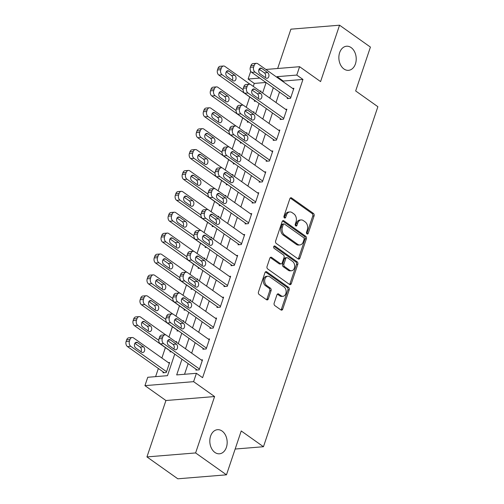 <?xml version="1.0" encoding="UTF-8"?>
<svg xmlns="http://www.w3.org/2000/svg" width="504" height="504" viewBox="0 0 504 504"><rect width="100%" height="100%" fill="white"/><g stroke="black" fill="none" stroke-linecap="round" stroke-linejoin="round"><path stroke-width="0.76" d="M306.986 233.9A1.298 0.926 85.3 0 0 307.478 234.045A1.298 0.926 85.3 0 0 308.221 233.352L314.08 215.926A1.852 1.329 85.3 0 0 313.425 213.425L291.614 197.959A1.852 1.329 85.3 0 0 290.909 197.751A1.852 1.329 85.3 0 0 289.85 198.74L283.985 216.166A1.298 0.926 85.3 0 0 284.445 217.917A1.298 0.926 85.3 0 0 284.936 218.062A1.298 0.926 85.3 0 0 285.68 217.369L286.442 215.113A5.935 4.246 85.3 0 1 289.832 211.951A5.935 4.246 85.3 0 1 292.081 212.612L293.901 213.904A5.935 4.246 85.3 0 1 296.012 221.905L295.256 224.154A1.298 0.926 85.3 0 0 295.716 225.905A1.298 0.926 85.3 0 0 296.207 226.05A1.298 0.926 85.3 0 0 296.951 225.357L297.707 223.102A5.935 4.246 85.3 0 1 301.102 219.939A5.935 4.246 85.3 0 1 303.351 220.607L305.172 221.899A5.935 4.246 85.3 0 1 307.283 229.893L306.52 232.149A1.298 0.926 85.3 0 0 306.986 233.9M306.785 233.717A1.298 0.926 85.3 0 0 306.904 233.459L312.77 216.033A1.852 1.329 85.3 0 0 312.108 213.532L290.298 198.066A1.852 1.329 85.3 0 0 290.272 198.047M284.25 217.728A1.298 0.926 85.3 0 0 284.363 217.476L285.125 215.221L286.442 215.113M295.52 225.723A1.298 0.926 85.3 0 0 295.634 225.464L296.396 223.215L297.707 223.102M222.088 431.052A12.09 8.656 85.3 0 0 217.507 429.691A12.09 8.656 85.3 0 0 209.916 439.198A12.09 8.656 85.3 0 0 214.893 452.435A12.09 8.656 85.3 0 0 219.473 453.795A12.09 8.656 85.3 0 0 227.065 444.282A12.09 8.656 85.3 0 0 222.088 431.052M351.137 47.59A12.09 8.656 85.3 0 0 346.557 46.229A12.09 8.656 85.3 0 0 338.965 55.742A12.09 8.656 85.3 0 0 343.942 68.979A12.09 8.656 85.3 0 0 348.522 70.333A12.09 8.656 85.3 0 0 356.114 60.826A12.09 8.656 85.3 0 0 351.137 47.59M274.163 303.106A1.852 1.329 85.3 0 0 274.825 305.607L280.942 309.947A1.852 1.329 85.3 0 0 281.642 310.155A1.852 1.329 85.3 0 0 282.706 309.166L289.22 289.813A1.852 1.329 85.3 0 0 288.559 287.312L266.748 271.845A1.852 1.329 85.3 0 0 266.043 271.637A1.852 1.329 85.3 0 0 264.984 272.626L258.47 291.974A1.852 1.329 85.3 0 0 259.132 294.475L266.522 299.716A1.852 1.329 85.3 0 0 267.227 299.924A1.852 1.329 85.3 0 0 268.286 298.935L271.076 290.657A1.852 1.329 85.3 0 0 270.415 288.156L266.748 285.554A4.958 3.553 85.3 0 1 264.707 280.123A4.958 3.553 85.3 0 1 267.819 276.224A4.958 3.553 85.3 0 1 269.703 276.784L284.061 286.965A4.958 3.553 85.3 0 1 286.102 292.396A4.958 3.553 85.3 0 1 282.99 296.295A4.958 3.553 85.3 0 1 281.106 295.741L278.712 294.04A1.852 1.329 85.3 0 0 278.013 293.832A1.852 1.329 85.3 0 0 276.948 294.821L274.163 303.106M226.472 474.825L177.811 478.8L146.947 456.914L195.609 452.939L226.472 474.825L241.233 430.964L263.453 446.727L377.88 106.709L355.66 90.947L370.421 47.086L339.557 25.2L320.582 81.591L299.596 66.704L296.787 75.065L302.954 79.437L202.583 377.685L196.415 373.306L193.599 381.66L144.938 385.636L147.754 377.282L167.479 375.669L174.743 354.098M195.609 452.939L214.591 396.547L193.599 381.66M298.11 258.936A1.852 1.329 85.3 0 0 298.809 259.144A1.852 1.329 85.3 0 0 299.874 258.155L306.382 238.808A1.852 1.329 85.3 0 0 305.726 236.307L283.916 220.84A1.852 1.329 85.3 0 0 283.21 220.626A1.852 1.329 85.3 0 0 282.152 221.615L275.638 240.969A1.852 1.329 85.3 0 0 276.299 243.47L298.11 258.936M297.801 264.31L291.287 283.664A1.852 1.329 85.3 0 1 290.228 284.653A1.852 1.329 85.3 0 1 289.523 284.439L267.712 268.972A1.852 1.329 85.3 0 1 267.057 266.471L269.842 258.193A1.852 1.329 85.3 0 1 270.9 257.204A1.852 1.329 85.3 0 1 271.606 257.412L280.451 263.687A1.852 1.329 85.3 0 0 281.15 263.894A1.852 1.329 85.3 0 0 282.215 262.905L284.061 257.412A1.852 1.329 85.3 0 0 283.406 254.911L274.195 248.377A1.298 0.926 85.3 0 1 273.659 246.96A1.298 0.926 85.3 0 1 274.472 245.933A1.298 0.926 85.3 0 1 274.97 246.084L297.139 261.809A1.852 1.329 85.3 0 1 297.801 264.31L296.484 264.417L289.97 283.771L291.287 283.664M339.557 25.2L290.896 29.175L277.66 68.5M302.954 79.437L283.229 81.05L283.034 81.635M279.512 92.087L276.003 102.52M272.488 112.972L268.972 123.404M265.457 133.856L261.948 144.289M258.426 154.741L254.917 165.173M251.401 175.631L247.886 186.058M244.371 196.516L240.862 206.949M237.34 217.4L233.831 227.833M230.315 238.285L226.8 248.718M223.285 259.169L219.776 269.602M216.254 280.054L212.745 290.487M209.229 300.945L205.714 311.371M202.198 321.829L198.689 332.262M195.168 342.714L191.659 353.146M188.143 363.598L184.546 374.277M287.519 97.763L287.236 98.595L290.524 98.33L293.895 88.301L292.591 88.408M280.489 118.648L280.205 119.486L283.494 119.215L286.87 109.192L285.56 109.299M273.458 139.532L273.181 140.37L276.469 140.099L279.84 130.076L278.529 130.183M266.433 160.417L266.15 161.255L269.438 160.984L272.809 150.961L271.505 151.068M259.402 181.301L259.119 182.139L262.408 181.868L265.784 171.845L264.474 171.952M252.372 202.192L252.094 203.024L255.383 202.759L258.754 192.73L257.443 192.837M245.347 223.077L245.064 223.908L248.352 223.644L251.723 213.614L250.419 213.721M238.316 243.961L238.033 244.799L241.322 244.528L244.698 234.505L243.388 234.612M231.286 264.846L231.008 265.684L234.297 265.413L237.667 255.389L236.357 255.496M224.261 285.73L223.978 286.568L227.266 286.297L230.637 276.274L229.333 276.381M217.23 306.615L216.947 307.453L220.235 307.182L223.612 297.158L222.302 297.266M210.2 327.506L209.922 328.337L213.205 328.072L216.581 318.043L215.271 318.15M203.175 348.39L202.892 349.222L206.18 348.957L209.551 338.934L208.246 339.041M196.144 369.274L195.861 370.112L199.149 369.841L202.526 359.818L201.216 359.925M265.948 82.461L254.293 83.412L253.285 86.404M249.732 96.97L246.261 107.289M242.701 117.854L239.23 128.18M235.677 138.739L232.199 149.064M228.646 159.623L225.175 169.949M221.615 180.514L218.144 190.833M214.591 201.398L211.113 211.718M207.56 222.283L204.088 232.602M200.529 243.167L197.058 253.493M193.504 264.052L190.027 274.378M186.474 284.936L182.996 295.262M179.443 305.827L175.972 316.147M172.418 326.712L168.941 337.031M165.388 347.596L161.879 358.029M158.357 368.481L155.61 376.639M254.64 100.447L254.356 101.285L255.837 101.159M259.881 91.079L261.015 90.991L260.776 91.715M247.609 121.332L247.325 122.17L248.806 122.05M252.851 111.97L253.991 111.875L253.745 112.6M240.578 142.216L240.301 143.054L241.775 142.934M245.82 132.854L246.96 132.76L246.714 133.484M233.554 163.107L233.27 163.939L234.751 163.819M238.795 153.739L239.929 153.644L239.69 154.375M226.523 183.992L226.239 184.823L227.72 184.703M231.764 174.623L232.905 174.529L232.659 175.26M219.492 204.876L219.215 205.708L220.689 205.588M224.734 195.508L225.874 195.42L225.628 196.144M212.468 225.761L212.184 226.598L213.664 226.472M217.709 216.399L218.843 216.304L218.604 217.029M205.437 246.645L205.153 247.483L206.634 247.363M210.678 237.283L211.819 237.189L211.573 237.913M198.406 267.529L198.129 268.367L199.603 268.248M203.648 258.168L204.788 258.073L204.542 258.798M191.375 288.42L191.098 289.252L192.578 289.132M196.623 279.052L197.757 278.958L197.511 279.688M184.351 309.305L184.067 310.136L185.548 310.017M189.592 299.937L190.732 299.842L190.487 300.573M177.32 330.189L177.036 331.027L178.517 330.901M182.561 320.821L183.702 320.733L183.456 321.457M170.289 351.074L170.012 351.912L171.492 351.792M175.537 341.712L176.671 341.618L176.425 342.342M163.264 371.958L162.981 372.796L166.27 372.525L169.646 362.502L168.336 362.609M235.148 449.039L263.453 446.727M214.591 396.547L165.923 400.522L146.947 456.914M165.923 400.522L144.938 385.636M254.293 83.412L248.119 79.034L250.74 71.253M181.969 359.22L176.683 374.919L196.415 373.306M296.787 75.065L277.055 76.671L276.86 77.257M273.344 87.709L269.829 98.141M266.314 108.593L262.804 119.026M259.283 129.478L255.774 139.91M252.258 150.362L248.743 160.795M245.227 171.253L241.718 181.686M238.197 192.137L234.688 202.57M231.172 213.022L227.657 223.455M224.141 233.906L220.632 244.339M217.111 254.791L213.602 265.224M210.086 275.682L206.571 286.108M203.055 296.566L199.546 306.999M196.024 317.451L192.515 327.884M189 338.335L185.485 348.768M258.779 70.043L260.228 69.924M265.873 69.464L299.596 66.704M259.774 78.082L248.119 79.034M178.258 343.64L181.768 333.207M185.289 322.755L188.798 312.322M192.314 301.871L195.829 291.438M199.345 280.986L202.854 270.553M206.375 260.096L209.884 249.669M213.4 239.211L216.915 228.778M220.431 218.327L223.94 207.894M227.462 197.442L230.971 187.009M234.486 176.558L238.001 166.125M241.517 155.673L245.026 145.24M248.548 134.782L252.057 124.356M255.572 113.898L259.087 103.465M262.603 93.013L266.112 82.58M283.229 81.05L277.055 76.671M301.102 219.939L299.786 220.046A5.935 4.246 85.3 0 0 296.396 223.215M289.832 211.951L288.521 212.058A5.935 4.246 85.3 0 0 285.125 215.221M298.135 258.955A1.852 1.329 85.3 0 0 298.557 258.269L305.071 238.915A1.852 1.329 85.3 0 0 304.41 236.414L282.599 220.947A1.852 1.329 85.3 0 0 282.574 220.928L283.916 220.84M304.082 239.406A1.298 0.926 85.3 0 0 303.616 237.655L284.47 224.078A1.298 0.926 85.3 0 0 283.979 223.933A1.298 0.926 85.3 0 0 283.242 224.627L282.435 227.002A5.935 4.246 85.3 0 0 284.552 235.003L297.637 244.282A5.935 4.246 85.3 0 0 299.886 244.95A5.935 4.246 85.3 0 0 303.282 241.781L304.082 239.406M283.979 223.933L282.668 224.041A1.298 0.926 85.3 0 0 281.925 224.734L283.242 224.627M299.886 244.95L298.57 245.057A5.935 4.246 85.3 0 1 296.321 244.39L283.235 235.11A5.935 4.246 85.3 0 1 281.125 227.109L281.925 224.734M289.548 284.458A1.852 1.329 85.3 0 0 289.97 283.771M281.15 263.894L279.84 264.002A1.852 1.329 85.3 0 1 279.134 263.794L270.289 257.519A1.852 1.329 85.3 0 0 270.264 257.5M273.867 246.343L295.823 261.916L297.139 261.809M289.63 270.194A4.958 3.553 85.3 0 0 291.507 270.749A4.958 3.553 85.3 0 0 294.626 266.849A4.958 3.553 85.3 0 0 292.585 261.418L287.526 257.834A1.852 1.329 85.3 0 0 286.82 257.626A1.852 1.329 85.3 0 0 285.762 258.615L283.909 264.109A1.852 1.329 85.3 0 0 284.571 266.603L289.63 270.194L288.313 270.302A4.958 3.553 85.3 0 0 290.197 270.856L291.507 270.749M286.82 257.626L285.503 257.733A1.852 1.329 85.3 0 0 284.445 258.722L285.762 258.615M288.313 270.302L283.254 266.711A1.852 1.329 85.3 0 1 282.593 264.216L284.445 258.722M296.484 264.417A1.852 1.329 85.3 0 0 295.823 261.916M282.99 296.295L281.673 296.402A4.958 3.553 85.3 0 1 279.789 295.848L277.402 294.147A1.852 1.329 85.3 0 0 277.37 294.134M267.819 276.224L266.503 276.331A4.958 3.553 85.3 0 0 263.39 280.23A4.958 3.553 85.3 0 0 265.432 285.661L266.748 285.554M266.547 299.735A1.852 1.329 85.3 0 0 266.969 299.042L269.76 290.764A1.852 1.329 85.3 0 0 269.098 288.263L265.432 285.661M280.967 309.96A1.852 1.329 85.3 0 0 281.389 309.273L287.904 289.92A1.852 1.329 85.3 0 0 287.242 287.419L265.432 271.952A1.852 1.329 85.3 0 0 265.406 271.933L266.748 271.845M243.098 89.668L222.125 74.787A3.78 2.703 85.3 0 1 220.784 69.697L221.344 68.027A3.78 2.703 85.3 0 1 223.505 66.011A3.78 2.703 85.3 0 1 224.935 66.434L250.129 84.3M255.667 101.178L218.837 75.058A3.78 2.703 -94.7 0 1 217.495 69.962L218.056 68.292A3.78 2.703 -94.7 0 1 220.216 66.276L223.505 66.011M232.35 80.174A3.024 2.161 85.3 0 0 231.512 75.562L226.239 71.82M227.077 76.438L232.999 80.64A3.024 2.161 85.3 0 0 234.146 80.98A3.024 2.161 85.3 0 0 236.042 78.599A3.024 2.161 85.3 0 0 234.801 75.291L228.873 71.089A3.024 2.161 85.3 0 0 227.732 70.749A3.024 2.161 85.3 0 0 225.83 73.13A3.024 2.161 85.3 0 0 227.077 76.438M290.808 97.493L255.005 72.103A3.78 2.703 85.3 0 1 253.663 67.013L254.224 65.337A3.78 2.703 85.3 0 1 256.385 63.321A3.78 2.703 85.3 0 1 257.815 63.75L293.618 89.139M256.385 63.321L253.096 63.592A3.78 2.703 -94.7 0 0 250.935 65.608L250.375 67.278A3.78 2.703 -94.7 0 0 251.716 72.374L288.546 98.488M259.957 73.754A3.024 2.161 -94.7 0 1 258.709 70.44A3.024 2.161 -94.7 0 1 260.612 68.065A3.024 2.161 -94.7 0 1 261.759 68.405L267.681 72.608A3.024 2.161 -94.7 0 1 268.928 75.915A3.024 2.161 -94.7 0 1 267.026 78.29A3.024 2.161 -94.7 0 1 265.879 77.956L259.957 73.754M259.119 69.136L264.392 72.878A3.024 2.161 -94.7 0 1 265.23 77.49M236.074 110.552L215.095 95.672A3.78 2.703 85.3 0 1 213.753 90.581L214.313 88.912A3.78 2.703 85.3 0 1 216.474 86.896A3.78 2.703 85.3 0 1 217.911 87.318L243.098 105.185M248.636 122.062L211.812 95.943A3.78 2.703 -94.7 0 1 210.464 90.852L211.025 89.177A3.78 2.703 -94.7 0 1 213.186 87.167L216.474 86.896M225.319 101.065A3.024 2.161 85.3 0 0 224.482 96.447L219.208 92.705M220.046 97.322L225.975 101.525A3.024 2.161 85.3 0 0 227.121 101.865A3.024 2.161 85.3 0 0 229.018 99.49A3.024 2.161 85.3 0 0 227.77 96.176L221.848 91.974A3.024 2.161 85.3 0 0 220.702 91.633A3.024 2.161 85.3 0 0 218.805 94.015A3.024 2.161 85.3 0 0 220.046 97.322M229.043 131.437L208.07 116.563A3.78 2.703 85.3 0 1 206.722 111.466L207.289 109.796A3.78 2.703 85.3 0 1 209.45 107.78A3.78 2.703 85.3 0 1 210.88 108.203L236.067 126.069M241.605 142.947L204.782 116.827A3.78 2.703 -94.7 0 1 203.433 111.737L204 110.067A3.78 2.703 -94.7 0 1 206.161 108.051L209.45 107.78M218.289 121.949A3.024 2.161 85.3 0 0 217.457 117.331L212.184 113.595M213.016 118.207L218.944 122.409A3.024 2.161 85.3 0 0 220.091 122.749A3.024 2.161 85.3 0 0 221.987 120.374A3.024 2.161 85.3 0 0 220.746 117.067L214.817 112.858A3.024 2.161 85.3 0 0 213.671 112.524A3.024 2.161 85.3 0 0 211.774 114.899A3.024 2.161 85.3 0 0 213.016 118.207M222.012 152.321L201.039 137.447A3.78 2.703 85.3 0 1 199.697 132.35L200.258 130.681A3.78 2.703 85.3 0 1 202.419 128.665A3.78 2.703 85.3 0 1 203.849 129.093L229.043 146.954M234.581 163.832L197.751 137.712A3.78 2.703 -94.7 0 1 196.409 132.621L196.969 130.952A3.78 2.703 -94.7 0 1 199.13 128.936L202.419 128.665M211.264 142.834A3.024 2.161 85.3 0 0 210.426 138.216L205.153 134.48M205.991 139.091L211.913 143.293A3.024 2.161 85.3 0 0 213.06 143.634A3.024 2.161 85.3 0 0 214.956 141.259A3.024 2.161 85.3 0 0 213.715 137.951L207.787 133.749A3.024 2.161 85.3 0 0 206.646 133.409A3.024 2.161 85.3 0 0 204.744 135.784A3.024 2.161 85.3 0 0 205.991 139.091M283.777 118.377L247.974 92.988A3.78 2.703 85.3 0 1 246.632 87.898L247.193 86.222A3.78 2.703 85.3 0 1 249.354 84.212A3.78 2.703 85.3 0 1 250.79 84.634L286.587 110.023M249.354 84.212L246.072 84.477A3.78 2.703 -94.7 0 0 243.904 86.493L243.344 88.162A3.78 2.703 -94.7 0 0 244.692 93.259L281.516 119.379M252.926 94.639A3.024 2.161 -94.7 0 1 251.685 91.325A3.024 2.161 -94.7 0 1 253.581 88.95A3.024 2.161 -94.7 0 1 254.728 89.29L260.65 93.492A3.024 2.161 -94.7 0 1 261.897 96.8A3.024 2.161 -94.7 0 1 260.001 99.181A3.024 2.161 -94.7 0 1 258.854 98.841L252.926 94.639M252.088 90.021L257.361 93.763A3.024 2.161 -94.7 0 1 258.199 98.374M276.746 139.262L240.95 113.873A3.78 2.703 85.3 0 1 239.602 108.782L240.169 107.113A3.78 2.703 85.3 0 1 242.329 105.097A3.78 2.703 85.3 0 1 243.76 105.519L279.556 130.908M242.329 105.097L239.041 105.361A3.78 2.703 -94.7 0 0 236.88 107.377L236.319 109.053A3.78 2.703 -94.7 0 0 237.661 114.143L274.485 140.263M245.902 115.523A3.024 2.161 -94.7 0 1 244.654 112.216A3.024 2.161 -94.7 0 1 246.551 109.834A3.024 2.161 -94.7 0 1 247.697 110.174L253.625 114.377A3.024 2.161 -94.7 0 1 254.867 117.684A3.024 2.161 -94.7 0 1 252.97 120.065A3.024 2.161 -94.7 0 1 251.824 119.725L245.902 115.523M245.064 110.905L250.337 114.647A3.024 2.161 -94.7 0 1 251.175 119.259M269.722 160.152L233.919 134.757A3.78 2.703 85.3 0 1 232.577 129.667L233.138 127.997A3.78 2.703 85.3 0 1 235.299 125.981A3.78 2.703 85.3 0 1 236.729 126.403L272.532 151.798M235.299 125.981L232.01 126.252A3.78 2.703 -94.7 0 0 229.849 128.262L229.288 129.938A3.78 2.703 -94.7 0 0 230.63 135.028L267.46 161.148M238.871 136.408A3.024 2.161 -94.7 0 1 237.623 133.1A3.024 2.161 -94.7 0 1 239.526 130.719A3.024 2.161 -94.7 0 1 240.666 131.059L246.595 135.261A3.024 2.161 -94.7 0 1 247.836 138.575A3.024 2.161 -94.7 0 1 245.939 140.95A3.024 2.161 -94.7 0 1 244.793 140.61L238.871 136.408M238.033 131.79L243.306 135.532A3.024 2.161 -94.7 0 1 244.144 140.15M214.988 173.206L194.008 158.332A3.78 2.703 85.3 0 1 192.667 153.235L193.227 151.565A3.78 2.703 85.3 0 1 195.388 149.549A3.78 2.703 85.3 0 1 196.825 149.978L222.012 167.845M227.55 184.716L190.72 158.596A3.78 2.703 -94.7 0 1 189.378 153.506L189.939 151.836A3.78 2.703 -94.7 0 1 192.1 149.82L195.388 149.549M204.233 163.718A3.024 2.161 85.3 0 0 203.396 159.1L198.122 155.364M198.96 159.976L204.889 164.184A3.024 2.161 85.3 0 0 206.035 164.518A3.024 2.161 85.3 0 0 207.931 162.143A3.024 2.161 85.3 0 0 206.684 158.836L200.762 154.633A3.024 2.161 85.3 0 0 199.616 154.293A3.024 2.161 85.3 0 0 197.719 156.668A3.024 2.161 85.3 0 0 198.96 159.976M262.691 181.037L226.888 155.648A3.78 2.703 85.3 0 1 225.546 150.551L226.107 148.882A3.78 2.703 85.3 0 1 228.268 146.866A3.78 2.703 85.3 0 1 229.704 147.294L265.501 172.683M228.268 146.866L224.979 147.137A3.78 2.703 -94.7 0 0 222.818 149.153L222.258 150.822A3.78 2.703 -94.7 0 0 223.606 155.912L260.429 182.032M231.84 157.292A3.024 2.161 -94.7 0 1 230.599 153.985A3.024 2.161 -94.7 0 1 232.495 151.609A3.024 2.161 -94.7 0 1 233.642 151.95L239.564 156.152A3.024 2.161 -94.7 0 1 240.811 159.459A3.024 2.161 -94.7 0 1 238.915 161.834A3.024 2.161 -94.7 0 1 237.768 161.494L231.84 157.292M231.002 152.68L236.275 156.416A3.024 2.161 -94.7 0 1 237.113 161.034M207.957 194.09L186.984 179.216A3.78 2.703 85.3 0 1 185.636 174.126L186.203 172.45A3.78 2.703 85.3 0 1 188.364 170.44A3.78 2.703 85.3 0 1 189.794 170.862L214.981 188.729M220.519 205.607L183.695 179.487A3.78 2.703 -94.7 0 1 182.347 174.39L182.914 172.721A3.78 2.703 -94.7 0 1 185.075 170.705L188.364 170.44M197.203 184.603A3.024 2.161 85.3 0 0 196.371 179.991L191.098 176.249M191.929 180.867L197.858 185.069A3.024 2.161 85.3 0 0 199.004 185.409A3.024 2.161 85.3 0 0 200.901 183.028A3.024 2.161 85.3 0 0 199.66 179.72L193.731 175.518A3.024 2.161 85.3 0 0 192.585 175.178A3.024 2.161 85.3 0 0 190.688 177.553A3.024 2.161 85.3 0 0 191.929 180.867M200.926 214.981L179.953 200.101A3.78 2.703 85.3 0 1 178.611 195.01L179.172 193.341A3.78 2.703 85.3 0 1 181.333 191.325A3.78 2.703 85.3 0 1 182.763 191.747L207.957 209.614M213.494 226.491L176.665 200.371A3.78 2.703 -94.7 0 1 175.323 195.275L175.883 193.605A3.78 2.703 -94.7 0 1 178.044 191.589L181.333 191.325M190.178 205.487A3.024 2.161 85.3 0 0 189.34 200.876L184.067 197.133M184.905 201.751L190.827 205.953A3.024 2.161 85.3 0 0 191.974 206.293A3.024 2.161 85.3 0 0 193.87 203.912A3.024 2.161 85.3 0 0 192.629 200.605L186.701 196.403A3.024 2.161 85.3 0 0 185.554 196.062A3.024 2.161 85.3 0 0 183.658 198.444A3.024 2.161 85.3 0 0 184.905 201.751M193.901 235.866L172.922 220.985A3.78 2.703 85.3 0 1 171.581 215.895L172.141 214.225A3.78 2.703 85.3 0 1 174.302 212.209A3.78 2.703 85.3 0 1 175.738 212.631L200.926 230.498M206.464 247.376L169.634 221.256A3.78 2.703 -94.7 0 1 168.292 216.166L168.853 214.49A3.78 2.703 -94.7 0 1 171.013 212.48L174.302 212.209M183.147 226.378A3.024 2.161 85.3 0 0 182.309 221.76L177.036 218.018M177.874 222.636L183.803 226.838A3.024 2.161 85.3 0 0 184.943 227.178A3.024 2.161 85.3 0 0 186.845 224.803A3.024 2.161 85.3 0 0 185.598 221.489L179.676 217.287A3.024 2.161 85.3 0 0 178.529 216.947A3.024 2.161 85.3 0 0 176.633 219.328A3.024 2.161 85.3 0 0 177.874 222.636M186.871 256.75L165.898 241.876A3.78 2.703 85.3 0 1 164.55 236.779L165.117 235.11A3.78 2.703 85.3 0 1 167.278 233.094A3.78 2.703 85.3 0 1 168.708 233.516L193.895 251.383M199.433 268.26L162.609 242.141A3.78 2.703 -94.7 0 1 161.261 237.05L161.828 235.381A3.78 2.703 -94.7 0 1 163.989 233.365L167.278 233.094M176.117 247.262A3.024 2.161 85.3 0 0 175.285 242.644L170.012 238.909M170.843 243.52L176.772 247.722A3.024 2.161 85.3 0 0 177.918 248.062A3.024 2.161 85.3 0 0 179.815 245.687A3.024 2.161 85.3 0 0 178.573 242.38L172.645 238.172A3.024 2.161 85.3 0 0 171.499 237.838A3.024 2.161 85.3 0 0 169.602 240.213A3.024 2.161 85.3 0 0 170.843 243.52M179.84 277.635L158.867 262.76A3.78 2.703 85.3 0 1 157.525 257.664L158.086 255.994A3.78 2.703 85.3 0 1 160.247 253.978A3.78 2.703 85.3 0 1 161.677 254.407L186.871 272.273M192.408 289.145L155.578 263.025A3.78 2.703 -94.7 0 1 154.237 257.935L154.797 256.265A3.78 2.703 -94.7 0 1 156.958 254.249L160.247 253.978M169.092 268.147A3.024 2.161 85.3 0 0 168.254 263.529L162.981 259.793M163.819 264.405L169.741 268.607A3.024 2.161 85.3 0 0 170.887 268.947A3.024 2.161 85.3 0 0 172.784 266.572A3.024 2.161 85.3 0 0 171.543 263.264L165.614 259.062A3.024 2.161 85.3 0 0 164.468 258.722A3.024 2.161 85.3 0 0 162.572 261.097A3.024 2.161 85.3 0 0 163.819 264.405M255.66 201.921L219.864 176.532A3.78 2.703 85.3 0 1 218.516 171.436L219.083 169.766A3.78 2.703 85.3 0 1 221.243 167.75A3.78 2.703 85.3 0 1 222.673 168.178L258.47 193.567M221.243 167.75L217.955 168.021A3.78 2.703 -94.7 0 0 215.794 170.037L215.227 171.707A3.78 2.703 -94.7 0 0 216.575 176.797L253.399 202.917M224.809 178.177A3.024 2.161 -94.7 0 1 223.568 174.869A3.024 2.161 -94.7 0 1 225.464 172.494A3.024 2.161 -94.7 0 1 226.611 172.834L232.539 177.036A3.024 2.161 -94.7 0 1 233.78 180.344A3.024 2.161 -94.7 0 1 231.884 182.719A3.024 2.161 -94.7 0 1 230.738 182.379L224.809 178.177M223.978 173.565L229.251 177.301A3.024 2.161 -94.7 0 1 230.082 181.919M248.629 222.806L212.833 197.417A3.78 2.703 85.3 0 1 211.491 192.326L212.052 190.651A3.78 2.703 85.3 0 1 214.213 188.635A3.78 2.703 85.3 0 1 215.643 189.063L251.446 214.452M214.213 188.635L210.924 188.906A3.78 2.703 -94.7 0 0 208.763 190.922L208.202 192.591A3.78 2.703 -94.7 0 0 209.544 197.688L246.374 223.801M217.785 199.067A3.024 2.161 -94.7 0 1 216.537 195.754A3.024 2.161 -94.7 0 1 218.44 193.379A3.024 2.161 -94.7 0 1 219.58 193.719L225.508 197.921A3.024 2.161 -94.7 0 1 226.75 201.228A3.024 2.161 -94.7 0 1 224.853 203.61A3.024 2.161 -94.7 0 1 223.707 203.269L217.785 199.067M216.947 194.45L222.22 198.192A3.024 2.161 -94.7 0 1 223.058 202.803M241.605 243.69L205.802 218.301A3.78 2.703 85.3 0 1 204.46 213.211L205.021 211.541A3.78 2.703 85.3 0 1 207.182 209.525A3.78 2.703 85.3 0 1 208.618 209.947L244.415 235.337M207.182 209.525L203.893 209.79A3.78 2.703 -94.7 0 0 201.732 211.806L201.172 213.476A3.78 2.703 -94.7 0 0 202.52 218.572L239.343 244.692M210.754 219.952A3.024 2.161 -94.7 0 1 209.513 216.644A3.024 2.161 -94.7 0 1 211.409 214.263A3.024 2.161 -94.7 0 1 212.556 214.603L218.478 218.805A3.024 2.161 -94.7 0 1 219.725 222.113A3.024 2.161 -94.7 0 1 217.829 224.494A3.024 2.161 -94.7 0 1 216.682 224.154L210.754 219.952M209.916 215.334L215.189 219.076A3.024 2.161 -94.7 0 1 216.027 223.688M234.574 264.581L198.778 239.186A3.78 2.703 85.3 0 1 197.429 234.095L197.996 232.426A3.78 2.703 85.3 0 1 200.157 230.41A3.78 2.703 85.3 0 1 201.587 230.832L237.384 256.221M200.157 230.41L196.869 230.674A3.78 2.703 -94.7 0 0 194.708 232.691L194.141 234.366A3.78 2.703 -94.7 0 0 195.489 239.457L232.312 265.577M203.723 240.836A3.024 2.161 -94.7 0 1 202.482 237.529A3.024 2.161 -94.7 0 1 204.378 235.148A3.024 2.161 -94.7 0 1 205.525 235.488L211.453 239.69A3.024 2.161 -94.7 0 1 212.694 243.004A3.024 2.161 -94.7 0 1 210.798 245.379A3.024 2.161 -94.7 0 1 209.651 245.038L203.723 240.836M202.892 236.219L208.165 239.961A3.024 2.161 -94.7 0 1 208.996 244.579M227.543 285.466L191.747 260.07A3.78 2.703 85.3 0 1 190.405 254.98L190.966 253.31A3.78 2.703 85.3 0 1 193.127 251.294A3.78 2.703 85.3 0 1 194.557 251.716L230.359 277.112M193.127 251.294L189.838 251.565A3.78 2.703 -94.7 0 0 187.677 253.581L187.116 255.251A3.78 2.703 -94.7 0 0 188.458 260.341L225.288 286.461M196.699 261.721A3.024 2.161 -94.7 0 1 195.451 258.413A3.024 2.161 -94.7 0 1 197.354 256.032A3.024 2.161 -94.7 0 1 198.494 256.372L204.422 260.574A3.024 2.161 -94.7 0 1 205.663 263.888A3.024 2.161 -94.7 0 1 203.767 266.263A3.024 2.161 -94.7 0 1 202.621 265.923L196.699 261.721M195.861 257.103L201.134 260.845A3.024 2.161 -94.7 0 1 201.972 265.463M172.815 298.519L151.836 283.645A3.78 2.703 85.3 0 1 150.494 278.554L151.055 276.879A3.78 2.703 85.3 0 1 153.216 274.863A3.78 2.703 85.3 0 1 154.652 275.291L179.84 293.158M185.377 310.029L148.548 283.916A3.78 2.703 -94.7 0 1 147.206 278.819L147.767 277.15A3.78 2.703 -94.7 0 1 149.927 275.134L153.216 274.863M162.061 289.031A3.024 2.161 85.3 0 0 161.223 284.42L155.95 280.678M156.788 285.296L162.716 289.498A3.024 2.161 85.3 0 0 163.857 289.838A3.024 2.161 85.3 0 0 165.759 287.456A3.024 2.161 85.3 0 0 164.512 284.149L158.59 279.947A3.024 2.161 85.3 0 0 157.443 279.607A3.024 2.161 85.3 0 0 155.547 281.982A3.024 2.161 85.3 0 0 156.788 285.296M220.519 306.35L184.716 280.961A3.78 2.703 85.3 0 1 183.374 275.864L183.935 274.195A3.78 2.703 85.3 0 1 186.096 272.179A3.78 2.703 85.3 0 1 187.532 272.607L223.329 297.996M186.096 272.179L182.807 272.45A3.78 2.703 -94.7 0 0 180.646 274.466L180.086 276.135A3.78 2.703 -94.7 0 0 181.427 281.226L218.257 307.346M189.668 282.605A3.024 2.161 -94.7 0 1 188.427 279.298A3.024 2.161 -94.7 0 1 190.323 276.923A3.024 2.161 -94.7 0 1 191.47 277.263L197.392 281.465A3.024 2.161 -94.7 0 1 198.639 284.773A3.024 2.161 -94.7 0 1 196.743 287.148A3.024 2.161 -94.7 0 1 195.596 286.808L189.668 282.605M188.83 277.994L194.103 281.73A3.024 2.161 -94.7 0 1 194.941 286.348M165.784 319.404L144.812 304.529A3.78 2.703 85.3 0 1 143.464 299.439L144.024 297.769A3.78 2.703 85.3 0 1 146.192 295.753A3.78 2.703 85.3 0 1 147.622 296.176L172.809 314.042M178.347 330.92L141.523 304.8A3.78 2.703 -94.7 0 1 140.175 299.704L140.742 298.034A3.78 2.703 -94.7 0 1 142.903 296.018L146.192 295.753M155.03 309.916A3.024 2.161 85.3 0 0 154.199 305.304L148.926 301.562M149.757 306.18L155.686 310.382A3.024 2.161 85.3 0 0 156.832 310.722A3.024 2.161 85.3 0 0 158.728 308.341A3.024 2.161 85.3 0 0 157.487 305.033L151.559 300.831A3.024 2.161 85.3 0 0 150.412 300.491A3.024 2.161 85.3 0 0 148.516 302.866A3.024 2.161 85.3 0 0 149.757 306.18M213.488 327.235L177.692 301.846A3.78 2.703 85.3 0 1 176.343 296.749L176.91 295.079A3.78 2.703 85.3 0 1 179.071 293.063A3.78 2.703 85.3 0 1 180.501 293.492L216.298 318.881M179.071 293.063L175.783 293.334A3.78 2.703 -94.7 0 0 173.622 295.35L173.055 297.02A3.78 2.703 -94.7 0 0 174.403 302.11L211.226 328.23M182.637 303.49A3.024 2.161 -94.7 0 1 181.396 300.182A3.024 2.161 -94.7 0 1 183.292 297.807A3.024 2.161 -94.7 0 1 184.439 298.147L190.367 302.35A3.024 2.161 -94.7 0 1 191.608 305.657A3.024 2.161 -94.7 0 1 189.712 308.032A3.024 2.161 -94.7 0 1 188.565 307.698L182.637 303.49M181.805 298.878L187.078 302.614A3.024 2.161 -94.7 0 1 187.91 307.232M158.754 340.294L137.781 325.414A3.78 2.703 85.3 0 1 136.439 320.323L137 318.654A3.78 2.703 85.3 0 1 139.161 316.638A3.78 2.703 85.3 0 1 140.591 317.06L165.784 334.927M171.316 351.805L134.492 325.685A3.78 2.703 -94.7 0 1 133.15 320.594L133.711 318.919A3.78 2.703 -94.7 0 1 135.872 316.903L139.161 316.638M148.006 330.807A3.024 2.161 85.3 0 0 147.168 326.189L141.895 322.447M142.733 327.065L148.655 331.267A3.024 2.161 85.3 0 0 149.801 331.607A3.024 2.161 85.3 0 0 151.698 329.225A3.024 2.161 85.3 0 0 150.457 325.918L144.528 321.716A3.024 2.161 85.3 0 0 143.382 321.376A3.024 2.161 85.3 0 0 141.485 323.757A3.024 2.161 85.3 0 0 142.733 327.065M206.457 348.119L170.661 322.73A3.78 2.703 85.3 0 1 169.319 317.64L169.879 315.964A3.78 2.703 85.3 0 1 172.04 313.954A3.78 2.703 85.3 0 1 173.471 314.376L209.273 339.765M172.04 313.954L168.752 314.219A3.78 2.703 -94.7 0 0 166.591 316.235L166.03 317.904A3.78 2.703 -94.7 0 0 167.372 323.001L204.202 349.114M175.613 324.381A3.024 2.161 -94.7 0 1 174.365 321.067A3.024 2.161 -94.7 0 1 176.261 318.692A3.024 2.161 -94.7 0 1 177.408 319.032L183.336 323.234A3.024 2.161 -94.7 0 1 184.577 326.542A3.024 2.161 -94.7 0 1 182.681 328.923A3.024 2.161 -94.7 0 1 181.534 328.583L175.613 324.381M174.775 319.763L180.048 323.505A3.024 2.161 -94.7 0 1 180.886 328.117M166.553 371.694L130.75 346.298A3.78 2.703 85.3 0 1 129.408 341.208L129.969 339.539A3.78 2.703 85.3 0 1 132.13 337.522A3.78 2.703 85.3 0 1 133.566 337.945L169.363 363.34M164.291 372.689L127.462 346.569A3.78 2.703 -94.7 0 1 126.12 341.479L126.68 339.803A3.78 2.703 -94.7 0 1 128.841 337.793L132.13 337.522M140.975 351.691A3.024 2.161 85.3 0 0 140.137 347.073L134.864 343.331M135.702 347.949L141.63 352.151A3.024 2.161 85.3 0 0 142.771 352.491A3.024 2.161 85.3 0 0 144.673 350.116A3.024 2.161 85.3 0 0 143.426 346.802L137.504 342.6A3.024 2.161 85.3 0 0 136.357 342.26A3.024 2.161 85.3 0 0 134.461 344.641A3.024 2.161 85.3 0 0 135.702 347.949M199.433 369.004L163.63 343.615A3.78 2.703 85.3 0 1 162.288 338.524L162.849 336.855A3.78 2.703 85.3 0 1 165.01 334.839A3.78 2.703 85.3 0 1 166.446 335.261L202.243 360.65M165.01 334.839L161.721 335.103A3.78 2.703 -94.7 0 0 159.56 337.119L158.999 338.789A3.78 2.703 -94.7 0 0 160.341 343.886L197.171 370.005M168.582 345.265A3.024 2.161 -94.7 0 1 167.341 341.958A3.024 2.161 -94.7 0 1 169.237 339.576A3.024 2.161 -94.7 0 1 170.383 339.916L176.306 344.119A3.024 2.161 -94.7 0 1 177.553 347.426A3.024 2.161 -94.7 0 1 175.65 349.808A3.024 2.161 -94.7 0 1 174.51 349.467L168.582 345.265M167.744 340.647L173.017 344.389A3.024 2.161 -94.7 0 1 173.855 349.001M306.904 233.459L308.221 233.352M284.363 217.476L285.68 217.369M295.634 225.464L296.951 225.357M290.298 198.066L291.614 197.959M312.108 213.532L313.425 213.425M312.77 216.033L314.08 215.926M304.41 236.414L305.726 236.307M305.071 238.915L306.382 238.808M298.557 258.269L299.874 258.155M281.125 227.109L282.435 227.002M283.235 235.11L284.552 235.003M296.321 244.39L297.637 244.282M270.289 257.519L271.606 257.412M279.134 263.794L280.451 263.687M274.012 246.16L274.97 246.084M282.593 264.216L283.909 264.109M283.254 266.711L284.571 266.603M277.402 294.147L278.712 294.04M279.789 295.848L281.106 295.741M269.098 288.263L270.415 288.156M269.76 290.764L271.076 290.657M266.969 299.042L268.286 298.935M287.242 287.419L288.559 287.312M287.904 289.92L289.22 289.813M281.389 309.273L282.706 309.166M222.125 74.787L218.837 75.058M221.344 68.027L218.056 68.292M220.784 69.697L217.495 69.962M226.655 71.272L228.873 71.089M231.512 75.562L234.801 75.291M251.716 72.374L255.005 72.103M250.375 67.278L253.663 67.013M250.935 65.608L254.224 65.337M261.759 68.405L259.535 68.588M267.681 72.608L264.392 72.878M215.095 95.672L211.812 95.943M214.313 88.912L211.025 89.177M213.753 90.581L210.464 90.852M219.624 92.156L221.848 91.974M224.482 96.447L227.77 96.176M208.07 116.563L204.782 116.827M207.289 109.796L204 110.067M206.722 111.466L203.433 111.737M212.6 113.041L214.817 112.858M217.457 117.331L220.746 117.067M201.039 137.447L197.751 137.712M200.258 130.681L196.969 130.952M199.697 132.35L196.409 132.621M205.569 133.925L207.787 133.749M210.426 138.216L213.715 137.951M244.692 93.259L247.974 92.988M243.344 88.162L246.632 87.898M243.904 86.493L247.193 86.222M254.728 89.29L252.504 89.473M260.65 93.492L257.361 93.763M237.661 114.143L240.95 113.873M236.319 109.053L239.602 108.782M236.88 107.377L240.169 107.113M247.697 110.174L245.48 110.357M253.625 114.377L250.337 114.647M230.63 135.028L233.919 134.757M229.288 129.938L232.577 129.667M229.849 128.262L233.138 127.997M240.666 131.059L238.449 131.242M246.595 135.261L243.306 135.532M194.008 158.332L190.72 158.596M193.227 151.565L189.939 151.836M192.667 153.235L189.378 153.506M198.538 154.816L200.762 154.633M203.396 159.1L206.684 158.836M223.606 155.912L226.888 155.648M222.258 150.822L225.546 150.551M222.818 149.153L226.107 148.882M233.642 151.95L231.418 152.126M239.564 156.152L236.275 156.416M186.984 179.216L183.695 179.487M186.203 172.45L182.914 172.721M185.636 174.126L182.347 174.39M191.507 175.701L193.731 175.518M196.371 179.991L199.66 179.72M179.953 200.101L176.665 200.371M179.172 193.341L175.883 193.605M178.611 195.01L175.323 195.275M184.483 196.585L186.701 196.403M189.34 200.876L192.629 200.605M172.922 220.985L169.634 221.256M172.141 214.225L168.853 214.49M171.581 215.895L168.292 216.166M177.452 217.47L179.676 217.287M182.309 221.76L185.598 221.489M165.898 241.876L162.609 242.141M165.117 235.11L161.828 235.381M164.55 236.779L161.261 237.05M170.421 238.354L172.645 238.172M175.285 242.644L178.573 242.38M158.867 262.76L155.578 263.025M158.086 255.994L154.797 256.265M157.525 257.664L154.237 257.935M163.397 259.239L165.614 259.062M168.254 263.529L171.543 263.264M216.575 176.797L219.864 176.532M215.227 171.707L218.516 171.436M215.794 170.037L219.083 169.766M226.611 172.834L224.393 173.011M232.539 177.036L229.251 177.301M209.544 197.688L212.833 197.417M208.202 192.591L211.491 192.326M208.763 190.922L212.052 190.651M219.58 193.719L217.363 193.901M225.508 197.921L222.22 198.192M202.52 218.572L205.802 218.301M201.172 213.476L204.46 213.211M201.732 211.806L205.021 211.541M212.556 214.603L210.332 214.786M218.478 218.805L215.189 219.076M195.489 239.457L198.778 239.186M194.141 234.366L197.429 234.095M194.708 232.691L197.996 232.426M205.525 235.488L203.301 235.67M211.453 239.69L208.165 239.961M188.458 260.341L191.747 260.07M187.116 255.251L190.405 254.98M187.677 253.581L190.966 253.31M198.494 256.372L196.276 256.555M204.422 260.574L201.134 260.845M151.836 283.645L148.548 283.916M151.055 276.879L147.767 277.15M150.494 278.554L147.206 278.819M156.366 280.13L158.59 279.947M161.223 284.42L164.512 284.149M181.427 281.226L184.716 280.961M180.086 276.135L183.374 275.864M180.646 274.466L183.935 274.195M191.47 277.263L189.246 277.439M197.392 281.465L194.103 281.73M144.812 304.529L141.523 304.8M144.024 297.769L140.742 298.034M143.464 299.439L140.175 299.704M149.335 301.014L151.559 300.831M154.199 305.304L157.487 305.033M174.403 302.11L177.692 301.846M173.055 297.02L176.343 296.749M173.622 295.35L176.91 295.079M184.439 298.147L182.215 298.33M190.367 302.35L187.078 302.614M137.781 325.414L134.492 325.685M137 318.654L133.711 318.919M136.439 320.323L133.15 320.594M142.311 321.899L144.528 321.716M147.168 326.189L150.457 325.918M167.372 323.001L170.661 322.73M166.03 317.904L169.319 317.64M166.591 316.235L169.879 315.964M177.408 319.032L175.19 319.215M183.336 323.234L180.048 323.505M130.75 346.298L127.462 346.569M129.969 339.539L126.68 339.803M129.408 341.208L126.12 341.479M135.28 342.783L137.504 342.6M140.137 347.073L143.426 346.802M160.341 343.886L163.63 343.615M158.999 338.789L162.288 338.524M159.56 337.119L162.849 336.855M170.383 339.916L168.16 340.099M176.306 344.119L173.017 344.389"/></g></svg>
